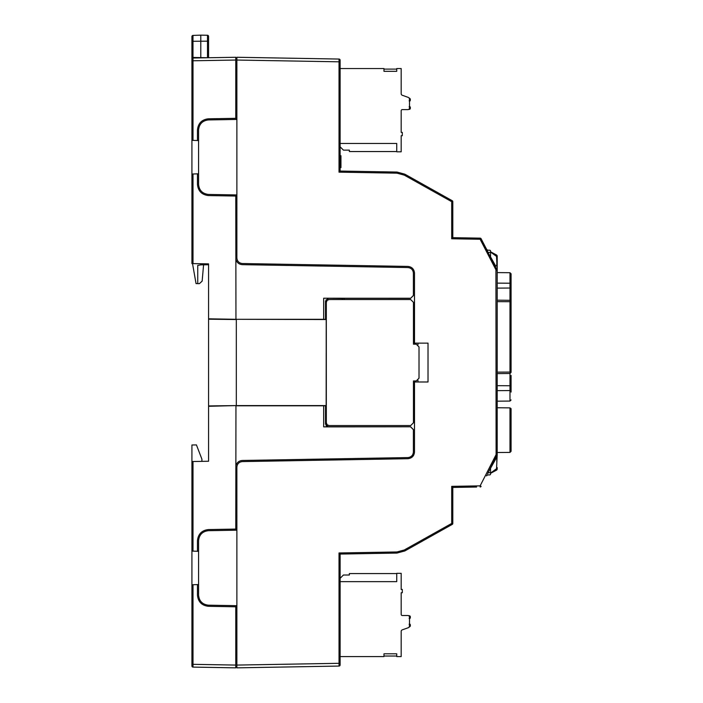 <?xml version="1.0" encoding="UTF-8"?>
<svg xmlns="http://www.w3.org/2000/svg" width="703" height="703" viewBox="0 0 703 703"><rect width="100%" height="100%" fill="white"/><g stroke="black" fill="none" stroke-linecap="round" stroke-linejoin="round"><path stroke-width="1.05" d="M236.876 194.933L236.876 119.44L208.396 119.941C202.464 120.652 199.186 123.983 198.58 129.923L198.58 184.441C199.186 190.39 202.464 193.72 208.396 194.432L236.876 194.933L236.876 257.975C237.219 261.279 239.038 263.133 242.333 263.528L407.96 266.419C411.914 266.894 414.093 269.117 414.498 273.08L414.498 343.134L428.022 343.134L428.022 381.993L414.498 381.993L414.498 452.047C414.093 456.01 411.914 458.224 407.96 458.699L242.333 461.59C239.038 461.994 237.219 463.839 236.876 467.144L236.876 530.194L208.396 530.686C202.464 531.406 199.186 534.737 198.58 540.677L198.58 595.195C199.186 601.144 202.464 604.475 208.396 605.186L236.876 605.678L236.876 530.194M326.227 405.701L325.568 405.701L325.568 416.563L326.227 416.563M326.236 423.311L326.236 425.825L328.345 426.791L323.679 426.888L410.614 426.783L413.39 429.559L413.39 452.02L413.39 429.656L410.614 426.879M236.322 530.203L236.322 529.069L208.378 529.561C201.779 530.352 198.149 534.052 197.464 540.66L197.464 551.284L198.58 551.328M191.919 140.336L191.919 59.131A1.107 1.107 0 0 1 193.009 58.015L235.769 57.268L235.769 118.332L208.378 118.807C201.779 119.598 198.149 123.297 197.464 129.906L197.464 140.53L191.919 140.336L191.919 174.028L197.464 173.834L197.464 184.458C198.149 191.067 201.779 194.766 208.378 195.566L236.322 196.049L236.322 194.924M200.794 263.739L200.794 264.873L197.754 265.409L197.754 283.652L199.441 283.625L202.156 281.086L203.58 264.82M208.571 264.732L200.794 264.873M193.009 173.993L193.009 263.607L208.571 263.871L208.571 318.837L235.953 319.303L235.769 196.04M208.571 441.818L208.571 461.247L193.009 461.52L193.009 551.126L191.919 551.09L191.919 461.537L193.009 461.52M208.571 405.93L208.571 319.188L236.322 319.54L236.322 405.578L208.571 405.93L208.571 461.247L201.91 461.361L201.91 459.147L196.436 444.92L191.919 444.999L191.919 461.537M414.498 319.54L413.461 319.54M235.953 319.303L326.227 319.54M326.227 405.578L236.322 405.578L208.571 406.29M452.802 201.682L451.704 201.682L452.231 200.715A1.107 1.107 0 0 1 452.802 201.682L452.802 237.667L451.704 238.765L452.802 237.667L480.14 238.15L481.107 238.748L497.206 270.541L497.206 454.586L487.627 473.778M476.59 487.038L452.802 487.451L451.704 486.362L452.802 487.451L452.802 523.436A1.107 1.107 0 0 1 452.231 524.403L451.704 523.436L452.802 523.436L452.802 521.354M340.955 167.613L340.12 167.463M340.12 155.741L340.955 155.741L340.955 167.463M339.022 172.156L340.12 171.057L396.993 172.05L404.831 174.177L404.304 175.144L396.975 173.166L339.022 172.156L339.031 59.052A1.107 1.107 0 0 1 340.12 60.168L340.12 171.057L396.993 172.05L404.831 174.177L452.231 200.715M481.107 238.748L480.131 239.257L480.14 238.15A1.107 1.107 0 0 1 481.107 238.748L486.669 249.477A5.554 5.554 152.7 0 0 487.117 250.136L490.009 250.242L490.545 250.795L490.545 256.99M452.231 524.403L404.831 550.95L396.993 553.068L404.831 550.95L404.304 549.974L451.704 523.436L451.704 486.362L480.131 485.861L481.107 486.371A1.107 1.107 0 0 1 480.14 486.977L480.131 485.861L496.107 454.586L495.923 269.776L480.131 239.257L451.704 238.765L451.704 201.682L404.304 175.144M396.993 553.068L340.12 554.061L340.12 664.959A1.107 1.107 0 0 1 339.031 666.066L339.022 552.971L340.12 554.061L396.993 553.068L396.975 551.96L404.304 549.974M417.977 381.993L417.977 380.332M417.977 344.786L417.977 343.134M497.206 467.583L497.206 468.954A1.388 1.388 0 0 1 496.476 470.175L497.206 454.586L496.107 454.586M497.206 264.732L497.206 270.427M489.701 255.356L490.545 256.938M490.545 252.482L488.172 252.395M487.021 250.163L487.627 251.349M340.955 156.207L340.12 156.207M340.955 156.365L340.12 156.365M340.955 161.391L340.12 161.391M340.955 162.437L340.12 162.437M340.955 166.418L340.12 166.418M236.876 119.44L236.876 57.268L339.031 59.052A1.107 1.107 0 0 1 340.12 60.168M340.12 664.959A1.107 1.107 0 0 1 339.031 666.066L236.876 667.85L236.876 605.678M463.901 237.86L452.802 237.667M485.729 247.667L487.135 250.171M452.802 488.559L452.802 487.451L463.901 487.258M487.021 474.956L490.009 474.885L490.545 474.332L490.545 468.136M490.545 472.644L488.172 472.724M235.769 62.866L236.876 62.822M236.876 67.567L235.769 67.558M236.876 662.296L235.769 662.261M235.769 657.56L236.876 657.551M476.59 238.089L480.14 238.15L476.59 238.089M486.819 249.793L487.223 250.268L486.819 249.793M497.206 270.145L496.476 254.952A1.388 1.388 0 0 1 497.206 256.173L497.206 270.541L496.107 270.541M497.206 455.034L497.206 454.586M486.775 249.486A5.554 5.554 138.7 0 0 487.574 250.154A5.554 5.545 138.8 0 1 486.775 249.486L486.669 249.477M496.933 455.772L495.923 455.351M496.634 467.618L496.573 468.681L490.545 473.093M496.854 457.486L496.766 461.467M496.582 256.454L496.634 257.5M496.766 263.651L496.793 265.145M490.545 251.823L496.503 255.242L497.206 256.446M496.476 254.952L490.545 251.779L496.476 254.952A1.388 1.388 0 0 1 497.206 256.173M496.573 256.437L490.545 252.026M490.545 256.841L495.756 266.182M487.117 474.982A5.554 5.554 -152.7 0 0 486.538 475.887L486.538 475.887A5.554 5.554 0 0 1 487.574 474.973A5.554 5.554 -138.7 0 0 486.538 475.887A5.554 5.545 -138.8 0 1 487.566 474.973M497.206 454.982L490.545 468.189M490.545 473.304L496.503 469.876L497.206 468.673M496.476 470.175L490.545 473.339M490.545 468.286L496.74 457.24M480.14 486.977L481.107 486.371M496.951 269.372L497.206 270.541M409.225 616.25L409.225 615.74A1.107 1.107 0 0 1 410.341 616.847L410.341 617.489A1.388 1.388 0 0 1 409.506 618.763L409.506 623.825A1.388 1.388 0 0 1 410.341 625.099L410.341 625.732A1.107 1.107 0 0 1 409.339 626.839M401.176 614.396L401.176 592.752L401.176 614.396A1.107 1.107 0 0 0 402.292 615.503A1.107 1.107 0 0 1 401.176 614.396A1.107 1.107 0 0 0 402.292 615.503L407.837 615.503A1.661 1.661 0 0 1 409.506 617.172L409.506 626.109A1.661 1.661 0 0 1 408.54 627.612L402.142 629.906A1.661 1.661 0 0 0 401.176 631.417A1.661 1.661 0 0 1 402.142 629.906M340.12 656.584L383.97 656.584L383.97 653.808L396.738 653.808L396.738 656.584L401.176 656.584L401.176 631.417M340.12 581.645L396.738 581.645L396.738 573.323L401.176 573.323L401.176 589.422L402.292 589.422L402.292 592.752L401.176 592.752M402.292 615.503L407.837 615.503L402.292 615.503M409.225 626.285L410.341 625.099M409.128 618.297L409.779 617.489L409.225 616.294M409.225 615.74L408.689 615.74M396.738 573.578L349.356 573.578L349.356 575.01L343.433 575.01L340.12 578.314M349.356 143.474L396.738 143.474L396.738 151.804L401.176 151.804L401.176 135.705L402.292 135.705L402.292 132.375L401.176 132.375L401.176 110.723A1.107 1.107 0 0 1 402.292 109.615A1.107 1.107 0 0 0 401.176 110.723A1.107 1.107 0 0 1 402.292 109.615A1.107 1.107 0 0 0 401.176 110.723A1.107 1.107 0 0 1 402.292 109.615A1.107 1.107 0 0 0 401.176 110.723A1.107 1.107 0 0 1 402.292 109.615A1.107 1.107 0 0 0 401.176 110.723A1.107 1.107 0 0 1 402.292 109.615A1.107 1.107 0 0 0 401.176 110.723A1.107 1.107 0 0 1 402.292 109.615A1.107 1.107 0 0 0 401.176 110.723A1.107 1.107 0 0 1 402.292 109.615A1.107 1.107 0 0 0 401.176 110.723A1.107 1.107 0 0 1 402.292 109.615A1.107 1.107 0 0 0 401.176 110.723A1.107 1.107 0 0 1 402.292 109.615A1.107 1.107 0 0 0 401.176 110.723L401.176 132.375L401.176 110.723A1.107 1.107 0 0 1 402.292 109.615L407.837 109.615L402.292 109.615A1.107 1.107 0 0 0 401.176 110.723A1.107 1.107 0 0 1 402.292 109.615L407.837 109.615A1.661 1.661 0 0 0 409.506 107.954L409.506 99.018A1.661 1.661 0 0 0 408.54 97.506L402.142 95.213A1.661 1.661 0 0 1 401.176 93.71A1.661 1.661 0 0 0 402.142 95.213M409.128 106.821L410.341 107.638A1.388 1.388 0 0 0 409.506 106.364L409.506 101.302A1.388 1.388 0 0 0 410.341 100.028A1.388 1.388 0 0 1 409.506 101.302L409.506 106.364A1.388 1.388 0 0 1 410.341 107.638L410.341 108.271A1.107 1.107 0 0 1 409.225 109.378L409.225 108.868M409.225 98.833L410.341 99.387A1.107 1.107 0 0 0 409.339 98.288A1.107 1.107 0 0 1 410.341 99.387L409.128 100.837M408.689 109.378L409.225 109.378M340.12 146.804L343.433 150.117L349.356 150.117L349.356 151.54L396.738 151.54M340.12 68.543L383.97 68.543L383.97 71.319L396.738 71.319L396.738 68.543L401.176 68.543L401.176 93.71M396.738 143.474L340.12 143.474M511.081 375.411L511.081 392.063M511.081 446.792L511.081 413.487L511.081 446.792M511.081 451.3L509.983 452.407L509.983 407.872L511.081 408.979L511.081 451.3L511.081 408.979L511.081 451.3L509.983 452.407L497.206 452.521M511.081 408.979L509.983 407.872L511.011 408.584M511.081 301.991L511.081 371.79M511.081 364.549L511.081 345.217M511.081 328.565L511.081 287.246A1.107 0.782 180 0 1 509.983 288.037L497.206 288.116M511.081 399.954L509.983 401.07L509.983 272.711L511.081 273.819L511.081 287.246M235.769 110.898L236.322 110.907L235.769 110.898M235.769 614.22L236.322 614.211L235.769 614.22M191.919 664.326L193.009 664.326L193.009 667.103A1.107 1.107 0 0 1 191.919 665.996L191.919 551.09M191.919 584.782L193.009 584.747L193.009 664.326L235.769 665.073L235.769 667.85L193.009 667.103A1.107 1.107 0 0 1 191.919 665.996M235.769 665.073L235.769 606.794L208.378 606.311C201.779 605.52 198.149 601.821 197.464 595.213L197.464 584.588L193.009 584.747M199.977 600.3L199.441 599.264L199.977 600.3M198.58 595.195L198.58 585.441M193.009 263.607L191.919 263.581L191.919 174.028M208.15 57.751L192.991 57.453L191.919 59.131A1.107 1.107 0 0 1 193.009 58.015L193.009 140.38M198.58 584.553L197.464 584.588M197.464 173.834L198.58 173.799M198.58 140.574L197.464 140.53M235.769 69.861L236.876 70.159M236.322 119.448L236.322 110.907M236.322 319.311L323.679 319.32L323.679 298.23L342.379 298.415L342.379 299.557M328.433 298.415L325.498 301.042L325.498 319.355L326.227 319.426M326.227 308.441L325.656 308.441L325.656 301.192M413.39 273.098L413.39 295.568L410.614 298.344L413.39 295.471L413.39 273.098C413.048 269.794 411.237 267.948 407.933 267.553L242.315 264.662C239.046 264.381 236.929 262.685 235.953 259.556L236.023 259.838M410.614 298.248L323.679 298.23M235.839 258.994L235.953 259.556M325.498 319.355L323.679 319.32M193.009 551.126L197.464 551.284M235.953 405.816L235.769 529.087M413.39 452.02C413.048 455.324 411.237 457.178 407.933 457.574L242.315 460.465C239.046 460.737 236.929 462.442 235.953 465.562L236.023 465.281M323.679 426.888L323.679 405.798L236.322 405.816M323.679 405.798L325.498 405.763L325.498 424.085L325.656 416.677L326.227 416.677L325.568 416.563M325.656 423.927L326.236 425.623M410.614 298.344L344.171 298.336L344.171 299.557M342.379 298.415L344.171 298.336M342.431 299.557L342.431 298.362M326.227 308.476L325.568 308.564L325.568 319.417M326.227 308.564L325.568 308.564M414.498 319.434L413.461 319.434M325.498 301.042L328.327 298.309M410.552 456.862L408.882 457.477M410.614 426.783L328.345 426.791L325.498 424.085M235.769 606.794L236.322 606.803M235.769 118.332L236.322 118.324M236.876 654.968L235.769 655.258M236.322 614.211L236.322 605.67M326.957 300.559L326.139 302.527L327.141 300.374L326.324 302.334L326.324 422.784L327.141 424.753L329.101 425.561L410.684 425.561L413.461 422.784L413.461 380.947L416.238 380.947L419.014 378.17L419.014 346.948L416.238 344.171L413.461 344.171L413.461 302.334L410.684 299.557L329.101 299.557L327.141 300.374M325.656 307.782L326.227 307.87L326.139 422.591M326.139 307.782L326.324 302.334M325.656 417.345L326.139 417.345M328.108 299.742L326.06 299.75M327.141 424.753L326.324 422.784M200.794 57.883L200.794 35.15L207.482 35.264A1.107 1.107 0 0 1 208.571 36.38L208.571 57.743M235.769 60.045L191.919 60.792L191.919 36.53A1.107 1.107 0 0 1 192.991 35.422L200.794 35.15L192.991 35.422A1.107 1.107 0 0 0 191.919 36.53L191.919 41.987A1.107 0.712 180 0 1 192.991 41.275L192.991 57.453M192.525 263.599L196.049 283.59L199.441 283.625L202.156 281.086M199.898 189.397L199.081 187.578M192.991 35.422L200.794 35.15L192.991 35.422L192.991 41.275L207.482 41.169L207.482 35.264A1.107 1.107 0 0 1 208.571 36.38M413.645 455.307L412.301 455.324M414.498 324.953L413.461 324.935M396.993 172.05L396.975 173.166M496.898 269.267L495.923 269.776M340.12 61.829L236.876 60.045M236.876 665.073L340.12 663.289M339.022 552.971L396.975 551.96M409.779 617.489L410.341 617.489M409.779 616.847L410.341 616.847M409.779 625.099L409.128 624.282M410.341 625.732L409.779 625.732M409.779 99.387L409.779 100.028M410.341 108.271L409.225 108.824M409.779 107.638L409.779 108.271M497.206 390.657L509.983 390.56A1.107 0.931 -0 0 0 511.081 389.629M497.206 385.666L509.983 385.745A1.107 0.782 0 0 1 511.081 386.527M497.206 372.142L509.983 372.08A1.107 0.606 -0 0 0 511.081 371.465M497.206 301.64L509.983 301.701A1.107 0.606 0 0 1 511.081 302.308M511.081 284.144A1.107 0.931 180 0 0 509.983 283.221L497.206 283.124M208.571 41.89A1.107 0.712 180 0 0 207.482 41.169L207.482 57.391M495.553 266.375L496.793 265.136M396.738 656.031L383.97 656.031M396.738 69.096L383.97 69.096M509.983 401.07L497.206 401.176M509.983 407.872L497.206 407.758M497.206 373.601L509.983 373.486L511.081 372.379M497.206 300.181L509.983 300.295L511.081 301.402M509.983 272.711L497.206 272.597"/></g></svg>
